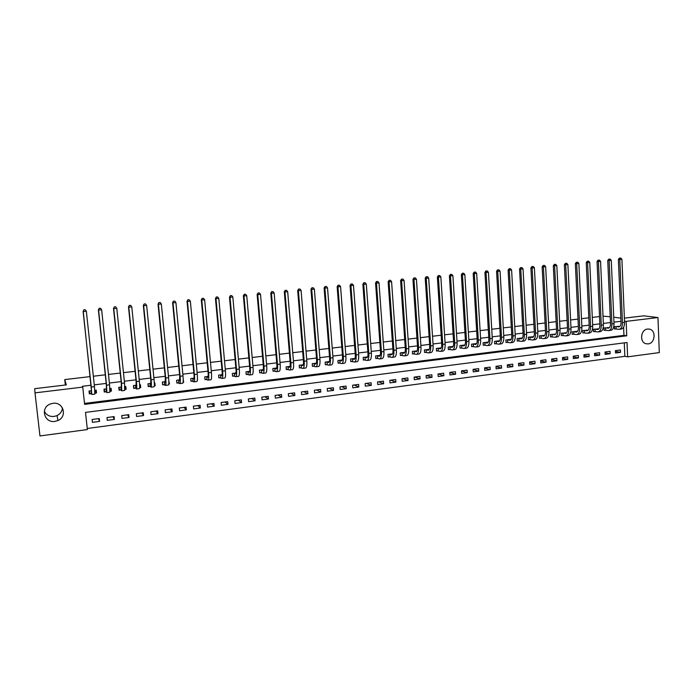 <?xml version="1.0" encoding="UTF-8"?>
<svg xmlns="http://www.w3.org/2000/svg" width="694" height="694" viewBox="0 0 694 694"><rect width="100%" height="100%" fill="white"/><g stroke="black" fill="none" stroke-linecap="round" stroke-linejoin="round"><path stroke-width="1.04" d="M62.46 407.907C62.122 411.369 60.309 413.936 57.029 415.602L54.089 416.452C49.543 416.782 46.29 415.029 44.329 411.195M52.891 403.327C63.328 401.566 67.691 416.521 57.958 420.521L54.939 421.397C44.242 423.288 40.026 407.63 50.298 403.995L52.891 403.327M647.571 329.051L649.376 329.13C656.324 330.231 655.231 343.348 648.161 343.886L646.036 343.747C639.313 342.324 640.64 329.529 647.571 329.051M659.3 352.587L627.628 356.846L627.029 342.506L85.501 412.401L87.375 429.56L39.957 435.945L35.004 392.873L82.742 387.105L84.625 404.368L626.743 335.801L626.135 321.383L657.964 317.54L659.3 352.587M87.253 428.484L624.852 356.317L627.628 356.846M624.852 356.317L624.279 342.862M620.427 349.967L615.448 350.626L615.552 353.012L620.523 352.352L620.427 349.967M610.035 351.338L605.021 351.997L605.125 354.391L610.139 353.723L610.035 351.338M599.564 352.717L594.506 353.376L594.619 355.779L599.677 355.111L599.564 352.717M589.006 354.105L583.914 354.773L584.027 357.184L589.119 356.508L589.006 354.105M578.371 355.502L573.235 356.178L573.348 358.598L578.484 357.922L578.371 355.502M567.649 356.916L562.47 357.592L562.591 360.03L567.761 359.345L567.649 356.916M556.831 358.338L551.609 359.024L551.739 361.461L556.952 360.776L556.831 358.338M545.935 359.77L540.669 360.464L540.799 362.919L546.057 362.216L545.935 359.77M534.944 361.218L529.635 361.912L529.774 364.376L535.074 363.673L534.944 361.218M523.866 362.676L518.513 363.378L518.652 365.851L523.996 365.139L523.866 362.676M512.692 364.142L507.297 364.853L507.435 367.334L512.831 366.623L512.692 364.142M501.432 365.625L495.993 366.345L496.132 368.835L501.571 368.115L501.432 365.625M490.077 367.117L484.586 367.846L484.733 370.344L490.216 369.616L490.077 367.117M478.617 368.627L473.091 369.355L473.247 371.863L478.773 371.134L478.617 368.627M467.071 370.145L461.493 370.882L461.657 373.398L467.227 372.661L467.071 370.145M455.429 371.68L449.807 372.418L449.964 374.951L455.585 374.205L455.429 371.68M443.683 373.225L438.018 373.971L438.183 376.512L443.848 375.758L443.683 373.225M431.842 374.786L426.125 375.541L426.298 378.091L432.015 377.328L431.842 374.786M419.905 376.356L414.136 377.111L414.309 379.679L420.078 378.915L419.905 376.356M407.855 377.944L402.034 378.707L402.216 381.275L408.037 380.512L407.855 377.944M395.71 379.54L389.837 380.312L390.019 382.897L395.892 382.116L395.71 379.54M383.452 381.153L377.536 381.934L377.727 384.519L383.643 383.739L383.452 381.153M371.09 382.776L365.122 383.565L365.313 386.168L371.281 385.378L371.09 382.776M358.625 384.415L352.604 385.213L352.804 387.825L358.824 387.026L358.625 384.415M346.046 386.072L339.973 386.87L340.181 389.499L346.254 388.692L346.046 386.072M333.363 387.746L327.23 388.553L327.438 391.19L333.571 390.375L333.363 387.746M320.567 389.429L314.382 390.245L314.59 392.891L320.775 392.067L320.567 389.429M307.65 391.13L301.413 391.945L301.63 394.608L307.867 393.784L307.65 391.13M294.629 392.839L288.331 393.672L288.557 396.343L294.846 395.502L294.629 392.839M281.478 394.574L275.128 395.407L275.362 398.087L281.712 397.246L281.478 394.574M268.222 396.317L261.812 397.159L262.046 399.848L268.457 399.007L268.222 396.317M254.837 398.078L248.374 398.929L248.617 401.635L255.08 400.776L254.837 398.078M241.339 399.857L234.815 400.716L235.058 403.431L241.581 402.563L241.339 399.857M227.71 401.644L221.126 402.511L221.377 405.244L227.962 404.368L227.71 401.644M213.96 403.457L207.315 404.333L207.575 407.066L214.22 406.19L213.96 403.457M200.089 405.279L193.383 406.163L193.643 408.913L200.349 408.029L200.089 405.279M186.087 407.126L179.312 408.011L179.59 410.779L186.348 409.885L186.087 407.126M171.947 408.983L165.12 409.885L165.398 412.661L172.225 411.75L171.947 408.983M157.685 410.865L150.789 411.768L151.075 414.561L157.963 413.641L157.685 410.865M143.285 412.757L136.328 413.676L136.614 416.469L143.571 415.55L143.285 412.757M128.754 414.665L121.728 415.593L122.023 418.404L129.049 417.476L128.754 414.665M114.085 416.6L106.989 417.536L107.292 420.356L114.38 419.419L114.085 416.6M99.277 418.551L92.111 419.488L92.423 422.325L99.58 421.379L99.277 418.551M621.017 321.296L613.964 322.146M610.477 322.571L603.346 323.43M599.859 323.855L592.633 324.723M589.154 325.148L581.841 326.024M578.362 326.449L570.954 327.342M567.484 327.759L559.98 328.661M556.51 329.086L548.919 329.997M545.449 330.413L537.763 331.342M534.302 331.767L526.512 332.704M523.05 333.12L515.165 334.074M511.712 334.491L503.731 335.454M500.279 335.87L492.193 336.842M488.75 337.258L480.56 338.247M477.116 338.663L468.823 339.661M465.396 340.077L456.99 341.092M453.564 341.509L445.062 342.532M441.636 342.94L433.021 343.981M429.603 344.398L420.885 345.447M417.467 345.864L408.636 346.922M405.227 347.338L396.283 348.414M392.882 348.83L383.817 349.923M380.425 350.331L371.247 351.442M367.863 351.849L358.564 352.968M355.181 353.376L345.768 354.513M342.394 354.92L332.851 356.074M329.494 356.473L319.83 357.644M316.473 358.043L306.687 359.232M303.339 359.631L293.423 360.828M290.083 361.227L280.038 362.442M276.706 362.841L266.531 364.072M263.208 364.471L252.902 365.721M249.588 366.12L239.144 367.378M235.847 367.777L225.264 369.052M221.967 369.451L211.245 370.743M207.966 371.143L197.105 372.452M193.834 372.843L182.826 374.17M179.573 374.569L168.416 375.914M165.172 376.304L153.868 377.666M150.633 378.057L139.182 379.436M135.963 379.826L124.356 381.232M121.146 381.613L109.392 383.036M106.191 383.418L94.271 384.858M91.088 385.239L82.413 386.289L82.742 387.105M84.521 403.431L623.958 335.367L623.611 327.221M619.412 326.458L614.407 326.683L614.511 329.086L615.873 328.921M608.994 327.75L603.945 327.967L604.049 330.379L605.42 330.205M598.488 329.043L593.396 329.26L593.509 331.671L594.888 331.506M587.896 330.353L582.769 330.561L582.882 332.99L584.27 332.816M577.226 331.671L577.2 331.238L572.047 331.871L572.168 334.308L573.574 334.135M566.46 332.973L561.246 333.189L561.368 335.636L562.782 335.462M555.608 334.213L550.351 334.525L550.481 336.98L551.904 336.807M544.669 335.454L539.368 335.87L539.498 338.334L540.938 338.16M533.634 336.685L528.299 337.223L528.438 339.704L529.886 339.522M522.487 337.935L517.134 338.594L517.273 341.075L518.739 340.901M511.166 339.323L505.883 339.973L506.021 342.463L507.496 342.281M499.758 340.719L494.536 341.361L494.683 343.868L496.167 343.677M488.255 342.125L483.093 342.758L483.241 345.274L484.742 345.092M476.648 343.547L471.556 344.172L471.703 346.696L473.221 346.514M464.945 344.979L459.914 345.595L460.079 348.136L461.597 347.946M453.147 346.427L448.185 347.035L448.341 349.576L449.877 349.386M441.245 347.885L436.344 348.483L436.517 351.034L438.061 350.843M429.239 349.351L424.416 349.941L424.581 352.509L426.151 352.318M417.129 350.834L412.375 351.416L412.548 353.992L414.127 353.801M404.914 352.326L400.23 352.899L400.412 355.493L402.008 355.293M392.596 353.836L387.989 354.4L388.172 357.002L389.776 356.803M380.173 355.354L375.636 355.909L375.827 358.52L377.441 358.321M367.638 356.889L363.179 357.436L363.37 360.056L365.001 359.856M354.99 358.442L350.609 358.98L350.808 361.609L352.457 361.409M342.229 360.004L337.926 360.533L338.134 363.17L339.791 362.971M329.355 361.583L325.139 362.094L325.347 364.749L327.021 364.541M316.369 363.17L312.239 363.673L312.447 366.337L314.139 366.128M303.269 364.775L299.218 365.27L299.435 367.941L301.144 367.733M290.049 366.389L286.084 366.874L286.31 369.564L288.027 369.355M276.706 368.028L272.829 368.497L273.054 371.195L274.798 370.986M263.243 369.676L259.452 370.136L259.695 372.843L261.438 372.626M249.658 371.333L245.962 371.784L246.205 374.508L247.966 374.292M235.943 373.016L232.343 373.45L232.594 376.191L234.372 375.966M222.106 374.708L218.601 375.133L218.853 377.883L220.657 377.657M208.139 376.417L204.73 376.833L204.99 379.592L206.812 379.366M211.557 377.597L211.41 378.803M194.042 378.143L190.737 378.551L191.006 381.318L192.837 381.093M197.478 377.788L197.33 380.538M183.112 382.29L183.676 382.221L183.225 379.471M179.815 379.887L176.614 380.277L176.883 383.062L178.731 382.828M168.772 384.06L169.492 383.973L168.833 381.232M165.458 381.639L162.353 382.021L162.63 384.814L164.495 384.589M154.294 385.847L155.17 385.734L154.883 382.932L154.311 383.01M150.962 383.418L147.961 383.782L148.247 386.593L150.13 386.358M139.676 387.651L140.708 387.521L140.422 384.71L139.65 384.797M136.328 385.205L133.439 385.56L133.725 388.38L135.625 388.146M124.92 389.464L126.117 389.317L125.831 386.497L124.851 386.61M121.554 387.018L118.769 387.356L119.064 390.193L120.99 389.95M110.016 391.303L111.396 391.138L111.092 388.293L109.904 388.44M106.633 388.84L103.97 389.169L104.274 392.015L106.208 391.772M94.974 393.16L96.518 392.969L96.214 390.115L94.818 390.288M91.582 390.687L89.023 391L89.335 393.854L91.296 393.611M35.004 392.873L34.7 388.683L66.303 384.901L64.742 379.592L65.34 385.014M64.742 379.592L90.159 376.599M93.343 376.226L105.28 374.821M108.481 374.439L120.253 373.051M123.471 372.669L135.087 371.307M138.314 370.926L149.783 369.572M153.018 369.191L164.339 367.855M167.584 367.473L178.757 366.154M182.019 365.773L193.036 364.471M196.315 364.09L207.185 362.806M210.473 362.415L221.213 361.149M224.5 360.767L235.101 359.518M238.406 359.128L248.86 357.896M252.174 357.497L262.497 356.282M265.828 355.892L276.012 354.695M279.344 354.296L289.407 353.116M292.747 352.717L302.679 351.546M306.028 351.155L315.831 350.002M319.188 349.603L328.861 348.457M332.226 348.067L341.778 346.939M345.152 346.54L354.582 345.43M357.965 345.031L367.273 343.929M370.665 343.53L379.852 342.454M383.253 342.047L392.327 340.98M395.727 340.581L404.689 339.522M408.098 339.123L416.947 338.082M420.356 337.674L429.092 336.642M432.509 336.243L441.141 335.228M444.568 334.82L453.078 333.823M456.513 333.415L464.919 332.426M468.355 332.018L476.657 331.038M480.101 330.63L488.298 329.667M491.751 329.26L499.845 328.305M503.297 327.898L511.287 326.952M514.748 326.553L522.643 325.616M526.104 325.208L533.903 324.289M537.364 323.881L545.068 322.979M548.529 322.563L556.137 321.669M559.607 321.261L567.119 320.376M570.598 319.969L578.007 319.093M581.494 318.685L588.816 317.817M592.294 317.41L599.529 316.551M603.017 316.143L610.226 316.768M624.383 318.147L643.728 315.831L657.964 317.54M624.513 321.175L626.135 321.383M620.878 318.13L613.748 317.219M623.958 335.367L626.743 335.801M615.483 351.416L620.523 352.352M98.435 418.656L99.58 421.379M113.018 416.738L114.38 419.419M127.47 414.839L129.049 417.476M141.784 412.956L143.571 415.55M155.977 411.091L157.963 413.641M170.03 409.234L172.225 411.75M183.962 407.404L186.348 409.885M197.764 405.591L200.349 408.029M211.444 403.787L214.22 406.19M224.995 402L227.962 404.368M238.432 400.238L241.581 402.563M251.749 398.486L255.08 400.776M264.952 396.742L268.457 399.007M278.034 395.025L281.712 397.246M290.994 393.316L294.846 395.502M303.851 391.624L307.867 393.784M316.594 389.95L320.775 392.067M329.225 388.284L333.571 390.375M341.752 386.636L346.254 388.692M354.166 385.005L358.824 387.026M366.475 383.383L371.281 385.378M378.681 381.778L383.643 383.739M390.783 380.191L395.892 382.116M402.78 378.612L408.037 380.512M414.682 377.042L420.078 378.915M426.48 375.489L432.015 377.328M438.183 373.953L443.848 375.758M449.807 372.426L455.585 374.205M461.501 370.969L467.227 372.661M473.1 369.52L478.773 371.134M484.603 368.072L490.216 369.616M496.01 366.64L501.571 368.115M507.314 365.209L512.831 366.623M518.539 363.795L523.996 365.139M529.661 362.381L535.074 363.673M540.695 360.975L546.057 362.216M551.643 359.587L556.952 360.776M562.496 358.199L567.761 359.345M573.261 356.829L578.484 357.922M583.949 355.458L589.119 356.508M594.541 354.105L599.677 355.111M605.055 352.752L610.139 353.723M183.173 381.778L183.676 382.221M168.833 383.331L169.492 383.973M154.337 384.832L155.17 385.734M139.702 386.254L140.708 387.521M125.111 387.859L126.117 389.317M110.389 389.421L111.396 391.138M95.52 390.869L96.518 392.969M615.769 326.518L618.736 326.9C620.263 326.648 621.043 325.156 621.061 322.432L618.371 259.469L619.378 258.133L620.783 258.073L619.378 258.133M618.042 326.241L619.759 326.51M620.783 258.073L621.893 259.304L619.777 259.504L622.466 322.623C622.431 326.709 621.269 328.939 618.97 329.32L614.502 328.861M621.893 259.304L624.565 322.372C624.531 326.449 623.359 328.678 621.061 329.06L619.473 329.26M619.933 258.151L619.777 259.504L618.371 259.469M616.029 326.527L616.133 328.93M605.315 327.802L608.239 328.184C609.748 327.932 610.512 326.44 610.529 323.716L607.744 260.493L608.751 259.157L610.156 259.096L608.751 259.157M607.606 327.516L609.263 327.785M610.156 259.096L611.267 260.337L609.132 260.536L611.908 323.907C611.891 328.002 610.746 330.24 608.482 330.613L604.04 330.144M611.267 260.337L614.025 323.647C613.999 327.742 612.854 329.98 610.59 330.353L608.976 330.552M609.306 259.174L609.132 260.536L607.744 260.493M605.576 327.811L605.68 330.214M594.775 329.086L597.664 329.485C599.156 329.234 599.902 327.742 599.911 325L597.04 261.534L598.037 260.198L599.442 260.129L598.037 260.198M597.092 328.809L598.688 329.077M599.442 260.129L600.562 261.369L598.401 261.577L601.273 325.191C601.256 329.312 600.136 331.55 597.907 331.923L593.5 331.437M600.562 261.369L603.407 324.939C603.39 329.043 602.262 331.29 600.032 331.663L598.393 331.862M598.584 260.215L598.401 261.577L597.04 261.534M595.036 329.103L595.148 331.515M584.157 330.387L587.003 330.795C588.469 330.544 589.206 329.043 589.206 326.293L586.239 262.584L587.237 261.239L588.642 261.17L587.237 261.239M586.491 330.101L588.026 330.37M588.642 261.17L589.753 262.419L587.584 262.627L590.551 326.492C590.542 330.622 589.449 332.868 587.254 333.241L582.873 332.747M589.753 262.419L592.702 326.232C592.693 330.361 591.592 332.608 589.388 332.973L587.731 333.181M587.775 261.256L587.584 262.627L586.239 262.584M584.417 330.396L584.53 332.825M573.452 331.697L576.263 332.114C577.703 331.862 578.423 330.361 578.414 327.603L575.352 263.633L576.341 262.289L577.746 262.219L576.341 262.289M575.803 331.411L577.278 331.68M577.746 262.219L578.865 263.477L576.679 263.685L579.742 327.802C579.742 331.949 578.666 334.204 576.506 334.569L572.16 334.066M578.865 263.477L581.91 327.542C581.91 331.68 580.826 333.935 578.657 334.3L576.974 334.508M576.87 262.306L576.679 263.685L575.352 263.633M573.704 331.715L573.825 334.144M562.661 333.016L565.428 333.441C566.842 333.198 567.545 331.689 567.536 328.921L564.378 264.7L565.367 263.347L566.772 263.278L565.367 263.347M565.029 332.73L566.434 332.999M566.772 263.278L567.883 264.544L565.679 264.752L568.846 329.13C568.854 333.285 567.796 335.549 565.671 335.905L561.351 335.393M567.883 264.544L571.032 328.861C571.041 333.016 569.974 335.28 567.848 335.636L566.139 335.853M565.888 263.364L565.679 264.752L564.378 264.7M562.912 333.033L563.034 335.48M551.782 334.352L554.506 334.777C555.894 334.543 556.588 333.033 556.571 330.249L553.309 265.776L554.289 264.414L555.694 264.353L554.289 264.414M554.168 334.057L555.512 334.326M555.694 264.353L556.814 265.611L554.593 265.828L557.855 330.457C557.872 334.638 556.84 336.902 554.749 337.258L550.463 336.729M556.814 265.611L560.058 330.197C560.075 334.369 559.034 336.633 556.944 336.989L555.209 337.197M554.81 264.431L554.593 265.828L553.309 265.776M552.034 334.361L552.155 336.824M540.808 335.696L543.489 336.13C544.859 335.896 545.536 334.378 545.51 331.585L542.144 266.852L543.133 265.49L544.53 265.429L543.133 265.49M543.22 335.402L544.495 335.662M544.53 265.429L545.658 266.696L543.411 266.912L546.768 331.801C546.803 335.991 545.796 338.264 543.74 338.62L539.49 338.073M545.658 266.696L548.997 331.532C549.023 335.723 548.008 337.995 545.952 338.342L544.191 338.559M543.636 265.516L543.411 266.912L542.144 266.852M541.06 335.705L541.19 338.169M529.748 337.05L532.385 337.492C533.729 337.258 534.389 335.74 534.363 332.938L530.893 267.945L531.873 266.574L533.278 266.513L531.873 266.574M532.177 336.755L533.382 337.006M533.278 266.513L534.397 267.789L532.133 268.005L535.603 333.155C535.638 337.362 534.658 339.644 532.636 339.991L528.42 339.435M534.397 267.789L537.841 332.886C537.876 337.093 536.887 339.366 534.866 339.713L533.079 339.939M532.367 266.6L532.133 268.005L530.893 267.945M529.999 337.058L530.129 339.539M518.6 338.412L521.194 338.863C522.513 338.637 523.155 337.111 523.12 334.3L519.546 269.046L520.526 267.667L521.923 267.606L520.526 267.667M521.047 338.117L522.183 338.368M521.923 267.606L523.042 268.89L520.76 269.107L524.334 334.525C524.386 338.75 523.423 341.032 521.446 341.379L517.264 340.806M523.042 268.89L526.599 334.248C526.642 338.472 525.679 340.754 523.692 341.101L521.879 341.318M521.012 267.693L520.76 269.107L519.546 269.046M518.843 338.429L518.982 340.91M507.357 339.791L509.908 340.251C511.2 340.025 511.825 338.499 511.782 335.67L508.103 270.157L509.075 268.778L510.472 268.708L509.075 268.778M509.83 339.487L510.888 339.739M510.472 268.708L511.599 270.001L509.301 270.226L512.97 335.905C513.031 340.138 512.094 342.428 510.159 342.767L506.013 342.185M511.599 270.001L515.252 335.627C515.312 339.86 514.367 342.151 512.424 342.489L510.584 342.715M509.552 268.804L509.301 270.226L508.103 270.157M507.6 339.8L507.739 342.298M496.019 341.179L498.518 341.648C499.784 341.422 500.4 339.895 500.348 337.058L496.566 271.267L497.537 269.888L498.934 269.827L497.537 269.888M498.509 340.875L499.498 341.118M498.934 269.827L500.053 271.12L497.737 271.345L501.519 337.293C501.589 341.543 500.678 343.842 498.778 344.181L494.666 343.582M500.053 271.12L503.818 337.015C503.887 341.266 502.968 343.556 501.059 343.894L499.194 344.129M498.006 269.914L497.737 271.345L496.566 271.267M496.262 341.188L496.41 343.695M484.594 342.576L487.041 343.053C488.281 342.836 488.871 341.301 488.819 338.455L484.924 272.404L485.895 271.007L487.283 270.946L485.895 271.007M487.101 342.272L488.021 342.506M487.283 270.946L488.411 272.248L486.069 272.473L489.964 338.689C490.051 342.966 489.157 345.265 487.301 345.595L483.224 344.987M488.411 272.248L492.28 338.412C492.367 342.68 491.473 344.979 489.608 345.308L487.709 345.543M486.355 271.042L486.069 272.473L484.924 272.404M484.828 342.593L484.985 345.109M473.065 343.99L475.468 344.476C476.683 344.259 477.255 342.723 477.194 339.86L473.187 273.54L474.149 272.143L475.546 272.083L474.149 272.143M475.598 343.677L476.431 343.903M475.546 272.083L476.674 273.384L474.314 273.618L478.313 340.103C478.409 344.398 477.55 346.705 475.728 347.026L471.686 346.401M476.674 273.384L480.656 339.817C480.742 344.111 479.875 346.41 478.053 346.74L476.127 346.974M474.601 272.169L474.314 273.618L473.187 273.54M473.299 344.007L473.455 346.532M461.441 345.412L463.792 345.907C464.98 345.69 465.535 344.155 465.466 341.283L461.354 274.685L462.308 273.289L463.705 273.228L462.308 273.289M463.991 345.1L464.754 345.317M463.705 273.228L464.833 274.538L462.447 274.763L466.568 341.526C466.672 345.838 465.83 348.154 464.06 348.466L460.053 347.833M464.833 274.538L468.927 341.24C469.023 345.543 468.181 347.859 466.403 348.18L464.451 348.423M462.751 273.315L462.447 274.763L461.354 274.685M461.675 345.43L461.831 347.963M449.721 346.844L452.028 347.356C453.182 347.139 453.72 345.595 453.642 342.715L449.408 275.839L450.363 274.434L451.759 274.382L450.363 274.434M452.297 346.532L452.974 346.74M451.759 274.382L452.887 275.692L450.484 275.926L454.717 342.966C454.83 347.286 454.023 349.611 452.288 349.923L448.324 349.273M452.887 275.692L457.094 342.671C457.207 347 456.392 349.316 454.648 349.629L452.67 349.88M450.796 274.468L450.484 275.926L449.408 275.839M449.955 346.861L450.12 349.403M437.897 348.293L440.152 348.813C441.28 348.605 441.8 347.052 441.714 344.155L437.367 277.01L438.322 275.596L439.71 275.535L438.322 275.596M440.49 347.972L441.089 348.171M439.71 275.535L440.837 276.863L438.417 277.097L442.763 344.415C442.893 348.752 442.113 351.086 440.421 351.39L436.491 350.73M440.837 276.863L445.166 344.12C445.288 348.457 444.498 350.782 442.798 351.095L440.785 351.346M438.738 275.631L438.417 277.097L437.367 277.01M438.131 348.31L438.296 350.86M425.977 349.75L428.181 350.279C429.274 350.071 429.777 348.518 429.69 345.612L425.222 278.19L426.168 276.767L427.556 276.715L426.168 276.767M428.597 349.429L429.109 349.611M427.556 276.715L428.684 278.042L426.237 278.277L430.705 345.872C430.844 350.236 430.089 352.569 428.45 352.873L424.563 352.188M428.684 278.042L433.125 345.577C433.264 349.941 432.501 352.266 430.853 352.578L428.805 352.83M426.576 276.811L426.237 278.277L425.222 278.19M426.203 349.767L426.376 352.335M413.954 351.225L416.105 351.763C417.172 351.563 417.649 350.002 417.554 347.078L412.965 279.37L413.91 277.956L415.298 277.895L413.91 277.956M416.591 350.904L417.025 351.069M415.298 277.895L416.426 279.231L413.962 279.474L418.551 347.347C418.699 351.728 417.97 354.061 416.374 354.365L412.531 353.671M416.426 279.231L420.989 347.052C421.137 351.424 420.408 353.767 418.794 354.061L416.721 354.322M414.309 277.99L413.962 279.474L412.965 279.37M414.179 351.242L414.353 353.819M401.826 352.708L403.917 353.255C404.958 353.055 405.426 351.494 405.313 348.562L400.612 280.576L401.548 279.144L402.928 279.092L401.548 279.144M402.928 279.092L404.055 280.428L401.574 280.671L406.285 348.839C406.441 353.229 405.747 355.58 404.194 355.875L400.395 355.154M404.055 280.428L408.749 348.535C408.905 352.925 408.202 355.276 406.641 355.571L404.533 355.831M401.93 279.188L401.574 280.671L400.612 280.576M402.052 352.726L402.234 355.311M389.594 354.209L391.633 354.764C392.639 354.565 393.082 353.003 392.969 350.062L388.137 281.781L389.074 280.35L390.453 280.289L389.074 280.35M390.453 280.289L391.581 281.643L389.074 281.885L393.914 350.331C394.088 354.747 393.42 357.098 391.91 357.393L388.146 356.655M391.581 281.643L396.395 350.036C396.569 354.443 395.892 356.794 394.374 357.08L392.24 357.349M389.447 280.385L389.074 281.885L388.137 281.781M389.82 354.226L390.002 356.82M377.258 355.718L379.236 356.282C380.217 356.091 380.642 354.521 380.512 351.563L375.558 282.996L376.486 281.564L377.866 281.504L376.486 281.564M377.866 281.504L379.002 282.857L376.469 283.109L381.431 351.849C381.613 356.282 380.98 358.642 379.514 358.919L375.801 358.173M379.002 282.857L383.938 351.546C384.12 355.97 383.478 358.33 382.004 358.616L379.835 358.885M376.851 281.608L376.469 283.109L375.558 282.996M377.475 355.736L377.666 358.347M364.81 357.237L366.736 357.818C367.681 357.627 368.089 356.057 367.95 353.09L362.867 284.228L363.795 282.788L365.165 282.727L363.795 282.788M365.165 282.727L366.302 284.089L363.751 284.34L368.835 353.376C369.034 357.826 368.427 360.186 367.013 360.464L363.344 359.7M366.302 284.089L371.368 353.073C371.559 357.514 370.952 359.874 369.529 360.16L367.326 360.429M364.15 282.831L363.751 284.34L362.867 284.228M365.027 357.263L365.226 359.882M352.257 358.772L354.122 359.362C355.033 359.18 355.423 357.601 355.276 354.625L350.062 285.468L350.982 284.019L352.352 283.967L350.982 284.019M352.352 283.967L353.489 285.338L350.912 285.581L356.135 354.912C356.343 359.379 355.77 361.756 354.408 362.025L350.782 361.244M353.489 285.338L358.685 354.608C358.893 359.067 358.312 361.435 356.942 361.713L354.703 361.99M351.329 284.063L350.912 285.581L350.062 285.468M352.474 358.798L352.673 361.427M339.592 360.325L341.405 360.923C342.281 360.75 342.645 359.162 342.489 356.169L337.145 286.726L338.065 285.269L339.427 285.217L338.065 285.269M339.427 285.217L340.563 286.587L337.969 286.839L343.322 356.473C343.539 360.958 343.001 363.335 341.682 363.595L338.108 362.797M340.563 286.587L345.89 356.161C346.115 360.637 345.56 363.014 344.241 363.283L341.977 363.561M338.394 285.312L337.969 286.839L337.145 286.726M339.808 360.351L340.008 362.988M326.813 361.886L328.566 362.502C329.407 362.329 329.745 360.733 329.589 357.731L324.107 287.984L325.026 286.527L326.388 286.475L325.026 286.527M326.388 286.475L327.525 287.854L324.905 288.105L330.387 358.035C330.622 362.546 330.11 364.923 328.852 365.183L325.321 364.367M327.525 287.854L332.981 357.722C333.215 362.225 332.704 364.602 331.428 364.871L329.13 365.148M325.339 286.57L324.905 288.105L324.107 287.984M327.03 361.912L327.238 364.567M313.922 363.465L315.614 364.09C316.421 363.916 316.742 362.329 316.577 359.31L310.955 289.259L311.866 287.793L313.228 287.741L311.866 287.793M313.228 287.741L314.365 289.129L311.719 289.389L317.34 359.622C317.592 364.142 317.115 366.527 315.9 366.788L312.421 365.946M314.365 289.129L319.96 359.301C320.212 363.821 319.726 366.206 318.503 366.467L316.169 366.753M312.17 287.845L311.719 289.389L310.955 289.259M314.139 363.491L314.347 366.154M300.918 365.061L302.549 365.695C303.321 365.521 303.616 363.925 303.443 360.897L297.683 290.543L298.585 289.077L299.947 289.025L298.585 289.077M299.947 289.025L301.083 290.422L298.411 290.673L304.18 361.218C304.44 365.755 303.998 368.15 302.836 368.401L299.4 367.542M301.083 290.422L306.817 360.897C307.078 365.434 306.627 367.829 305.464 368.08L303.096 368.367M298.88 289.129L298.411 290.673L297.683 290.543M301.127 365.079L301.352 367.759M287.802 366.666L289.363 367.308C290.101 367.143 290.378 365.547 290.187 362.502L284.297 291.844L285.191 290.37L286.544 290.318L285.191 290.37M286.544 290.318L287.68 291.714L284.991 291.983L290.89 362.823C291.168 367.386 290.76 369.789 289.658 370.032L286.275 369.147M287.68 291.714L293.562 362.502C293.831 367.057 293.415 369.46 292.304 369.702L289.901 369.997M285.468 290.422L284.991 291.983L284.297 291.844M288.01 366.692L288.236 369.373M274.564 368.288L276.065 368.939C276.759 368.783 277.01 367.178 276.819 364.124L270.781 293.154L271.666 291.671L273.02 291.619L271.666 291.671M273.02 291.619L274.156 293.033L271.441 293.293L277.487 364.454C277.782 369.034 277.4 371.437 276.359 371.672L273.02 370.769M274.156 293.033L280.176 364.124C280.471 368.705 280.081 371.108 279.023 371.342L276.585 371.646M271.935 291.723L271.441 293.293L270.781 293.154M274.763 368.306L274.998 371.004M261.204 369.919L262.636 370.587C263.304 370.431 263.529 368.826 263.321 365.755L257.136 294.473L258.021 292.989L259.374 292.937L258.021 292.989M259.374 292.937L260.51 294.351L257.769 294.62L263.963 366.094C264.267 370.691 263.928 373.103 262.939 373.337L259.651 372.409M260.51 294.351L266.678 365.764C266.982 370.353 266.635 372.773 265.629 372.999L263.156 373.311M258.272 293.042L257.769 294.62L257.136 294.473M261.404 369.945L261.647 372.652M247.732 371.568L249.094 372.253C249.719 372.097 249.918 370.483 249.701 367.404L243.368 295.809L244.253 294.317L245.598 294.265L244.253 294.317M245.598 294.265L246.734 295.687L243.967 295.956L250.308 367.742C250.629 372.366 250.326 374.786 249.389 375.012L246.162 374.057M246.734 295.687L253.05 367.412C253.371 372.027 253.058 374.448 252.113 374.673L249.597 374.986M244.488 294.377L243.967 295.956L243.368 295.809M247.923 371.594L248.166 374.318M234.13 373.233L235.422 373.927C236.003 373.78 236.186 372.166 235.96 369.069L229.48 297.162L230.356 295.661L231.692 295.609L230.356 295.661M231.692 295.609L232.837 297.041L230.035 297.31L236.533 369.416C236.871 374.057 236.602 376.486 235.726 376.695L232.551 375.723M232.837 297.041L239.3 369.078C239.63 373.719 239.352 376.139 238.467 376.356L235.917 376.677M230.573 295.713L230.035 297.31L229.48 297.162M234.32 373.259L234.572 375.992M217.664 296.963L216.32 297.015L217.664 296.963L218.801 298.403L215.981 298.672L222.627 371.099C222.982 375.758 222.748 378.195 221.933 378.404L218.827 377.406L218.61 375.133M220.406 374.916L221.629 375.619C222.175 375.48 222.323 373.858 222.089 370.752L215.452 298.515L216.32 297.015M218.801 298.403L225.42 370.761C225.767 375.419 225.524 377.848 224.7 378.065L222.115 378.386M216.537 297.075L215.981 298.672L215.452 298.515M220.597 374.942L220.848 377.683M204.938 379.063L204.791 376.825M206.552 376.608L207.706 377.328C208.209 377.189 208.339 375.567 208.087 372.444L201.303 299.886L202.162 298.377L203.498 298.325L202.162 298.377M203.498 298.325L204.635 299.773L201.789 300.051L208.59 372.799C208.963 377.484 208.764 379.922 208.009 380.121L205.008 379.106M204.635 299.773L211.41 372.461C211.774 377.137 211.575 379.575 210.803 379.783L208.174 380.104M202.353 298.437L201.789 300.051L201.303 299.886M206.743 376.634L206.994 379.392M190.945 380.737L190.841 378.534M192.568 378.325L193.652 379.054C194.112 378.924 194.216 377.293 193.964 374.161L187.016 301.274L187.866 299.756L189.202 299.713L187.866 299.756M189.202 299.713L190.338 301.161L187.458 301.439L194.424 374.517C194.806 379.219 194.658 381.665 193.964 381.865L191.058 380.824M190.338 301.161L197.27 374.179C197.651 378.872 197.486 381.318 196.784 381.509L194.112 381.839M188.048 299.817L187.458 301.439L187.016 301.274M192.758 378.351L193.019 381.119M176.823 382.411L176.762 380.26M178.462 380.052L179.468 380.798L179.703 375.888L172.589 302.671L173.439 301.144L174.767 301.101L173.439 301.144M174.767 301.101L175.903 302.558L172.997 302.844L180.128 376.252C180.527 380.971 180.414 383.426 179.781 383.617L176.987 382.559M175.903 302.558L182.999 375.905C183.39 380.624 183.268 383.071 182.626 383.262L179.92 383.6M173.604 301.213L172.589 302.671M178.644 380.078L178.913 382.862M162.561 384.086L162.552 381.995M164.218 381.795L165.155 382.55L165.302 377.631L158.032 304.085L158.874 302.549L160.193 302.506L158.874 302.549M160.193 302.506L161.329 303.972L158.406 304.258L165.692 378.004C166.109 382.741 166.031 385.205 165.467 385.387L162.778 384.311M161.329 303.972L168.59 377.649C169.006 382.385 168.92 384.849 168.338 385.031L165.597 385.37M159.021 302.619L158.032 304.085M164.4 381.821L164.678 384.615M148.16 385.751L148.212 383.756M149.852 383.556L150.702 384.329L150.772 379.392L143.328 305.507L144.161 303.972L145.48 303.929L144.161 303.972M145.48 303.929L146.625 305.403L143.667 305.69L151.119 379.774C151.552 384.528 151.518 387 151.023 387.174L150.312 386.385L148.447 386.081M146.625 305.403L154.051 379.418C154.476 384.172 154.432 386.636 153.921 386.81L151.127 387.157M144.3 304.041L143.328 305.507M150.025 383.582L150.312 386.385M139.694 387.2L139.702 386.411M133.621 387.399L133.734 385.526M135.339 385.326L136.111 386.116L136.102 381.162L128.494 306.948L129.318 305.403L130.628 305.36L129.318 305.403M130.628 305.36L131.773 306.843L128.78 307.13L136.414 381.553C136.857 386.332 136.865 388.805 136.432 388.978L135.807 388.18L133.968 387.859M131.773 306.843L139.364 381.197C139.806 385.977 139.806 388.449 139.364 388.614L136.527 388.961M129.44 305.473L128.494 306.948M135.512 385.361L135.807 388.18M124.929 389.117L124.981 386.593M118.943 389.013L119.359 389.655L119.116 387.313M120.695 387.122L121.389 387.92L121.285 382.958L113.504 308.396L114.328 306.852L115.638 306.809L114.328 306.852M115.638 306.809L116.774 308.292L113.755 308.587L121.563 383.357L121.71 390.791L121.164 389.985L119.359 389.655M116.774 308.292L124.538 382.993L124.668 390.427L121.797 390.783M114.432 306.922L113.504 308.396M120.86 387.148L121.164 389.985M110.016 391.043L110.528 390.748L110.285 388.397M104.117 390.54L104.621 391.477L104.369 389.117M105.904 388.935L106.52 389.742L106.338 384.771L98.375 309.862L99.19 308.31L100.491 308.266L99.19 308.31M100.491 308.266L101.636 309.767L98.591 310.062L106.564 385.17L106.85 392.631L106.382 391.806L104.621 391.477M101.636 309.767L109.574 384.806L109.834 392.266L106.911 392.622M99.277 308.388L98.375 309.862M106.078 388.961L106.382 391.806M94.974 392.986L95.703 392.57L95.451 390.21M89.127 391.91L89.726 393.307L89.474 390.948M90.983 390.757L91.513 391.589L91.235 386.601L83.098 311.346L83.905 309.784L85.206 309.741L83.905 309.784M85.206 309.741L86.342 311.242L83.271 311.545L91.842 394.487L91.461 393.645L89.726 393.307M86.342 311.242L94.462 386.636L94.852 394.114L91.894 394.478M83.974 309.862L83.098 311.346M91.148 390.791L91.461 393.645M619.3 326.779L618.484 326.883M624.565 322.372L622.466 322.623M608.803 328.071L607.996 328.167M614.025 323.647L611.908 323.907M598.219 329.372L597.43 329.468M603.407 324.939L601.273 325.191M587.549 330.674L586.768 330.769M592.702 326.232L590.551 326.492M576.792 332.001L576.029 332.088M581.91 327.542L579.742 327.802M565.948 333.328L565.194 333.424M571.032 328.861L568.846 329.13M555.018 334.664L554.28 334.76M560.058 330.197L557.855 330.457M544.001 336.017L543.272 336.113M548.997 331.532L546.768 331.801M532.888 337.379L532.168 337.475M537.841 332.886L535.603 333.155M521.68 338.759L520.977 338.846M526.599 334.248L524.334 334.525M510.385 340.147L509.691 340.225M515.252 335.627L512.97 335.905M498.995 341.543L498.318 341.622M503.818 337.015L501.519 337.293M487.5 342.949L486.841 343.036M492.28 338.412L489.964 338.689M475.919 344.371L475.269 344.45M480.656 339.817L478.313 340.103M464.234 345.803L463.601 345.881M468.927 341.24L466.568 341.526M452.453 347.252L451.837 347.33M457.094 342.671L454.717 342.966M440.569 348.709L439.97 348.778M445.166 344.12L442.763 344.415M428.588 350.175L427.998 350.253M433.125 345.577L430.705 345.872M416.495 351.658L415.923 351.728M420.989 347.052L418.551 347.347M404.307 353.159L403.752 353.229M408.749 348.535L406.285 348.839M392.006 354.669L391.468 354.729M396.395 350.036L393.914 350.331M379.601 356.187L379.08 356.256M383.938 351.546L381.431 351.849M367.083 357.722L366.579 357.783M371.368 353.073L368.835 353.376M354.461 359.275L353.975 359.336M358.685 354.608L356.135 354.912M341.726 360.837L341.257 360.889M345.89 356.161L343.322 356.473M328.878 362.407L328.427 362.468M332.981 357.722L330.387 358.035M315.917 364.003L315.484 364.055M319.96 359.301L317.34 359.622M306.817 360.897L304.18 361.218M293.562 362.502L290.89 362.823M280.176 364.124L277.487 364.454M266.678 365.764L263.963 366.094M253.05 367.412L250.308 367.742M239.3 369.078L236.533 369.416M225.42 370.761L222.627 371.099M211.41 372.461L208.59 372.799M197.27 374.179L194.424 374.517M182.999 375.905L180.128 376.252M168.59 377.649L165.692 378.004M154.051 379.418L151.119 379.774M139.364 381.197L136.414 381.553M124.538 382.993L121.563 383.357M109.574 384.806L106.564 385.17M94.462 386.636L91.426 387.009M57.958 420.521L57.029 415.602M649.376 329.13L648.612 329.017"/></g></svg>
